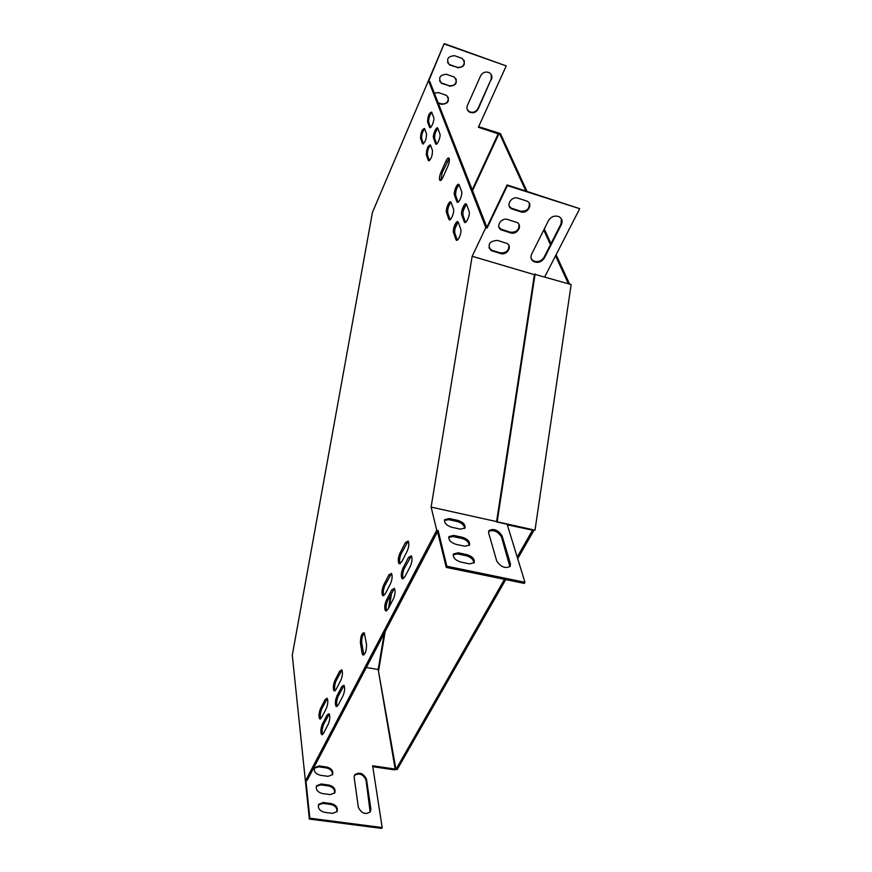 <?xml version="1.0" encoding="UTF-8"?>
<svg xmlns="http://www.w3.org/2000/svg" width="872" height="872" viewBox="0 0 872 872"><rect width="100%" height="100%" fill="white"/><g stroke="black" fill="none" stroke-linecap="round" stroke-linejoin="round"><path stroke-width="1.31" d="M526.928 191.251L500.419 133.579L499.362 133.231L525.805 190.903M543.736 230.023L550.461 244.672M555.551 255.79L568.37 283.749M544.27 228.987L550.995 243.615M556.096 254.733L569.601 284.108M535.125 273.906L497.171 521.794L496.539 521.881L534.482 274.233L571.138 284.566L535.005 530.176L532.629 530.013L517.194 557.055M504.474 579.346L395.964 769.409L378.274 670.001M505.749 579.608L397.152 769.584L395.964 769.409M533.937 530.307L517.706 558.701M478.652 126.669L499.362 133.231M499.057 133.471L472.537 190.663M465.975 204.822L463.141 210.937M457.746 222.589L454.944 228.606M391.648 592.916L389.337 606.672M385.173 631.546L378.71 670.078M496.539 521.881L532.629 530.013M497.171 521.794L535.005 530.176M395.67 769.333L395.06 769.246M305.865 780.168L307.151 780.342L438.136 530.547L436.73 530.241L305.865 780.168L309.854 818.187L309.375 819.07L292.284 655.21L372.453 212.365L444.208 43.6L428.664 81.085L429.776 81.467L486.881 227.276L507.09 184.919L507.384 185.605L579.717 208.68L544.793 276.773M428.664 81.085L485.835 227.581L487.154 227.984L486.881 227.276M507.133 524.225L524.944 582.3L524.29 583.412L446.235 567.378L446.846 566.233L438.136 530.547M446.235 567.378L437.537 531.68M487.154 227.984L507.384 185.605M444.426 520.377L448.84 519.679L457.408 521.565C462.04 523.047 464.449 525.336 464.623 528.443M448.72 537.283L453.157 536.553L461.844 538.416C466.585 539.932 469.027 542.297 469.169 545.512M453.135 554.712L457.604 553.927L466.422 555.78C471.272 557.328 473.758 559.769 473.856 563.105M488.549 531.342C493.563 529.511 497.879 531.386 501.498 536.978L509.902 566.735M449.429 518.557L458.007 520.442C463.283 522.284 465.604 524.813 464.95 528.029L460.296 529.119L451.663 527.244C446.366 525.413 444.044 522.884 444.698 519.668L449.429 518.557L448.84 519.679M453.756 535.419L462.454 537.294C467.839 539.158 470.193 541.763 469.496 545.098L464.809 546.221L456.056 544.368C450.661 542.493 448.306 539.899 448.993 536.574L453.756 535.419L453.157 536.553M436.73 530.241L431.106 507.09L496.582 521.587M524.944 582.3L446.846 566.233M458.225 552.793L467.032 554.647C472.537 556.554 474.924 559.235 474.183 562.691L469.474 563.857L460.59 562.015C455.075 560.107 452.688 557.437 453.418 553.993L458.225 552.793L457.604 553.927M502.108 535.877L510.458 563.781L510.229 566.331C505.302 568.86 500.79 567.04 496.68 560.881L488.636 532.934L488.843 530.634C493.617 528.192 498.043 529.936 502.108 535.877L501.498 536.978M314.28 768.254L318.64 766.804L326.455 767.927C330.782 769.137 332.733 771.48 332.319 774.946M316.318 786.337L320.722 784.855L328.624 785.945C333.05 787.176 335.022 789.585 334.565 793.171M384.269 633.268L378.186 669.533L395.169 769.071L394.689 769.911L372.78 766.706M395.169 769.071L372.627 765.769L382.176 827.55L381.674 828.4L309.375 819.07M318.422 804.9L322.847 803.374L330.859 804.453C335.371 805.706 337.377 808.181 336.865 811.887M354.359 775.459C359.242 772.625 363.123 774.162 366 780.048L370.164 811.985M319.098 765.943L326.913 767.066C331.643 768.505 333.518 771.033 332.526 774.652L328.036 776.353L320.166 775.241C315.435 773.802 313.56 771.284 314.541 767.676L319.098 765.943L318.64 766.804M321.179 783.983L329.093 785.083C333.922 786.555 335.807 789.149 334.761 792.877L330.248 794.61L322.28 793.531C317.452 792.07 315.555 789.487 316.591 785.759L321.179 783.983L320.722 784.855M382.176 827.55L309.854 818.187M378.186 669.533L366.327 667.472M323.316 802.502L331.338 803.581C336.254 805.074 338.162 807.745 337.061 811.592L332.515 813.369L324.449 812.301C319.534 810.829 317.615 808.159 318.694 804.322L323.316 802.502L322.847 803.374M366.469 779.197L370.883 808.889L370.36 811.701C365.433 814.993 361.422 813.489 358.327 807.2L354.163 777.443L354.632 774.892C359.417 771.676 363.362 773.115 366.469 779.197L366 780.048M534.416 274.68L472.166 256.27L431.106 507.09M507.242 524.573L531.582 529.642M507.319 524.824L531.538 529.958M450.105 219.668L447.772 213.03C447.423 208.866 448.535 205.312 451.097 202.38M337.224 706.385C336.254 703.606 336.592 700.194 338.227 696.15L344.08 685.425M335.11 690.798C334.183 688.073 334.532 684.727 336.134 680.76L341.922 670.056M386.71 610.869C385.631 608.176 385.958 604.732 387.702 600.525L394.449 588.415M428.25 160.295L426.31 154.736C426.495 148.883 427.858 145.591 430.408 144.861L432.501 150.616C432.327 156.524 430.953 159.838 428.37 160.557L429.406 160.666L427.454 155.096C427.193 151.379 428.217 148.055 430.528 145.134M383.876 595.674C382.841 593.047 383.179 589.668 384.89 585.548L391.539 573.471M458.127 202.151L455.718 195.633C455.358 191.437 456.492 187.851 459.13 184.864M436.709 144.011L434.703 138.55C434.42 134.8 435.466 131.432 437.842 128.467M320.743 718.801C319.861 716.043 320.198 712.718 321.779 708.805L327.327 698.483M465.561 222.327L463.01 215.417C462.607 211.068 463.773 207.394 466.509 204.408M430.605 127.432L428.708 122.265C428.446 118.636 429.46 115.333 431.771 112.379M457.288 240.116L454.803 233.086C454.421 228.769 455.566 225.15 458.225 222.207M423.509 143.836L421.656 138.561C421.405 134.964 422.408 131.705 424.653 128.784M400.226 563.77C399.158 561.165 399.496 557.775 401.24 553.611L408.205 541.054M322.662 734.486C321.724 731.673 322.062 728.273 323.675 724.294L329.289 713.961M403.322 578.801C402.21 576.141 402.537 572.686 404.314 568.435L411.377 555.835M440.84 180.417L442.104 172.798L449.189 158.519M363.897 654.927L361.738 643.187C361.498 638.718 362.381 635.307 364.387 632.93M472.166 256.27L485.835 227.581M448.786 219.09L446.54 212.648C445.243 209.553 449.581 199.426 451.02 202.217L453.462 208.92C454.792 212.049 450.399 222.273 448.949 219.439L450.028 219.472M336.941 695.943L341.78 686.569L343.95 685.239C345.094 687.855 344.8 691.333 343.067 695.692L338.173 705.099L336.08 706.385C334.935 703.78 335.219 700.303 336.941 695.943L338.227 696.15M334.859 680.552L339.633 671.2L341.78 669.86C342.881 672.399 342.587 675.822 340.887 680.116L336.069 689.48L333.976 690.788C332.875 688.259 333.169 684.836 334.859 680.552L336.134 680.76M386.361 600.274L391.724 589.897L394.395 588.349C395.55 590.976 395.234 594.453 393.435 598.792L388.029 609.19L385.435 610.705C384.28 608.078 384.585 604.601 386.361 600.274L387.702 600.525M383.56 585.286L388.836 574.964L391.474 573.384C392.585 575.934 392.269 579.357 390.514 583.63L385.184 593.985L382.623 595.522C381.5 592.971 381.816 589.559 383.56 585.286L384.89 585.548M456.819 201.606L454.486 195.252C453.146 192.178 457.593 181.845 459.053 184.711L461.561 191.284C462.945 194.391 458.421 204.822 456.961 201.912L458.062 201.988M435.553 143.651L433.548 138.179C432.37 135.531 436.48 125.699 437.722 128.195L439.87 133.841C441.079 136.501 436.916 146.441 435.673 143.891L436.698 144.022M326.281 708.511L321.605 717.591L319.653 718.833C318.553 716.304 318.847 712.893 320.515 708.598L325.147 699.529L327.163 698.254C328.253 700.794 327.959 704.205 326.281 708.511M466.585 204.593L469.082 211.209C470.542 214.479 465.888 225.074 464.351 222.033L461.746 215.035C460.34 211.798 464.918 201.312 466.444 204.299L466.585 204.593M429.493 127.127L427.574 121.895C427.771 116.15 429.122 112.88 431.64 112.085L433.689 117.469C434.845 120.02 430.79 129.797 429.602 127.345L430.55 127.476M458.312 222.425L460.721 229.14C462.127 232.432 457.604 242.808 456.078 239.844L453.549 232.704C452.197 229.456 456.645 219.177 458.16 222.088L458.312 222.425M422.386 143.52L420.533 138.201C420.729 132.5 422.059 129.263 424.522 128.489L426.528 133.983C426.332 139.727 424.991 142.986 422.506 143.76L423.465 143.869M407.17 551.235L401.676 561.928L398.929 563.563C397.817 561.001 398.133 557.59 399.899 553.328L405.349 542.667L408.172 541C409.273 543.561 408.946 546.973 407.17 551.235M328.253 724.185L323.512 733.298L321.55 734.518C320.416 731.924 320.7 728.447 322.4 724.087L327.098 714.996L329.125 713.743C330.259 716.337 329.965 719.825 328.253 724.185M410.363 566.233L404.772 576.981L401.992 578.572C400.837 575.956 401.164 572.479 402.951 568.152L408.488 557.437L411.355 555.802C412.5 558.429 412.173 561.906 410.363 566.233M440.905 172.416L445.995 161.026C447.292 158.344 448.317 157.44 449.091 158.312C449.701 160.045 449.309 162.65 447.903 166.16L442.78 177.605C441.505 180.221 440.502 181.093 439.75 180.242C439.128 178.52 439.51 175.915 440.905 172.416L442.104 172.798M362.065 653.204L360.43 642.947C360.507 636.298 361.793 632.919 364.278 632.789L366.545 644.561C366.491 651.275 365.205 654.698 362.676 654.828L362.065 653.204L363.395 653.433M507.09 184.919L579.717 208.68M531.212 258.657L533.163 260.728C537.544 262.592 541.174 261.458 544.041 257.316L561.045 223.842L561.383 218.883M488.876 247.746L492.102 250.384L500.212 252.815C506.12 253.196 508.986 250.722 508.834 245.392M509.194 206.065L511.275 208.157L520.54 211.177C526.721 211.547 529.631 208.899 529.271 203.231M498.948 227.091L500.866 229.129L510.284 232.181C516.322 232.562 519.222 230.001 518.971 224.507M561.383 224.54C562.8 221.183 562.037 218.578 559.105 216.736C554.745 215.188 551.213 216.452 548.51 220.518L531.615 254.188C530.329 257.218 530.939 259.638 533.468 261.447C537.861 263.311 541.479 262.178 544.357 258.025L561.383 224.54L561.045 223.842M500.495 253.534C506.774 255.736 512.736 246.613 507.035 243.462L497.552 240.41C489.421 241.043 487.208 244.389 490.914 250.438L500.495 253.534L500.212 252.815M520.846 211.863C527.484 214.283 533.511 204.146 527.157 201.192L518.001 198.206C511.363 195.786 505.346 205.836 511.581 208.855L520.846 211.863L520.54 211.177M510.578 232.889C517.031 235.189 523.037 225.576 517.009 222.524L507.689 219.504C501.237 217.183 495.252 226.709 501.149 229.837L510.578 232.889L510.284 232.181M390.743 594.649L388.443 608.405M478.554 126.887L498.185 133.852L472.232 189.867M444.415 44.058L506.229 65.912L478.39 127.258L498.185 133.852M444.208 43.6L506.229 65.912M467.239 109.48L468.962 111.431C472.678 113.164 475.676 112.216 477.954 108.575L491.198 79.156L491.307 74.698M438.115 102.765L441.287 103.833C446.268 104.259 448.59 102.079 448.252 97.304M447.565 62.555L449.385 64.495L457.157 67.308C462.345 67.722 464.689 65.411 464.177 60.364M439.564 80.943L441.243 82.851L449.156 85.707C454.247 86.121 456.579 83.886 456.154 78.981M491.427 79.635C492.506 76.681 491.808 74.371 489.312 72.703C485.639 71.253 482.728 72.311 480.603 75.864L467.436 105.436C466.444 108.095 467.021 110.264 469.18 111.921C472.886 113.654 475.894 112.706 478.172 109.065L491.198 79.156M438.311 103.256L441.483 104.324C448.263 103.855 449.996 100.912 446.671 95.495L438.714 92.628L434.311 93.064M457.364 67.776C464.482 67.144 466.139 64.038 462.324 58.479L454.639 55.699C447.554 56.288 445.865 59.383 449.581 64.975L457.157 67.308M449.363 86.186C456.307 85.641 458.007 82.611 454.443 77.118L446.617 74.305C439.695 74.807 437.973 77.815 441.439 83.331L449.156 85.707M360.43 642.947L361.738 643.187M445.995 161.026L447.194 161.407M402.951 568.152L404.314 568.435M408.488 557.437L409.851 557.72M322.4 724.087L323.675 724.294M327.098 714.996L328.384 715.193M399.899 553.328L401.24 553.611M405.349 542.667L406.69 542.951M420.533 138.201L421.656 138.561M455.914 239.473L457.179 239.855M453.549 232.704L454.803 233.086M427.574 121.895L428.708 122.265M464.187 221.706L465.463 222.088M461.746 215.035L463.01 215.417M320.515 708.598L321.779 708.805M325.147 699.529L326.422 699.736M433.548 138.179L434.703 138.55M454.486 195.252L455.718 195.633M388.836 574.964L390.166 575.226M426.31 154.736L427.454 155.096M391.724 589.897L393.065 590.159M339.633 671.2L340.919 671.418M341.78 686.569L343.078 686.776M446.54 212.648L447.772 213.03M502.119 229.685L502.414 230.393M512.322 208.604L512.627 209.302M492.102 250.384L492.375 251.103M544.041 257.316L544.357 258.025M328.624 785.945L329.093 785.083M461.844 538.416L462.454 537.294M330.859 804.453L331.338 803.581M466.422 555.78L467.032 554.647M326.455 767.927L326.913 767.066M457.408 521.565L458.007 520.442M370.393 809.739L370.883 808.889M509.826 564.893L510.458 563.781M362.676 654.828L363.744 655.014M439.75 180.242L440.633 180.526M401.992 578.572L403.267 578.834M321.55 734.518L322.422 734.66M398.929 563.563L400.15 563.803M422.506 143.76L423.236 144M456.078 239.844L457.179 240.171M429.602 127.345L430.343 127.595M464.351 222.033L465.463 222.371M319.653 718.833L320.504 718.975M435.673 143.891L436.469 144.153M456.961 201.912L457.985 202.228M382.623 595.522L383.767 595.74M428.37 160.557L429.166 160.808M385.435 610.705L386.623 610.923M333.976 690.788L334.892 690.94M336.08 706.385L337.017 706.527M448.949 219.439L449.963 219.744M500.866 229.129L501.149 229.837M511.275 208.157L511.581 208.855M490.642 249.719L490.914 250.438M533.163 260.728L533.468 261.447"/></g></svg>
